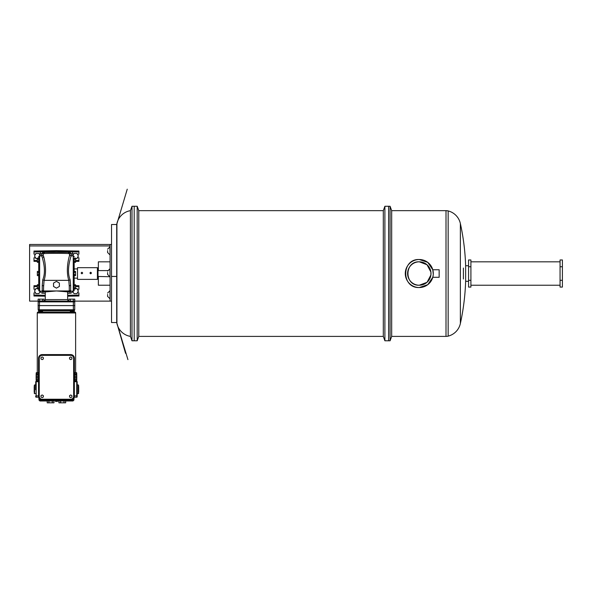 <?xml version="1.0" encoding="UTF-8"?>
<svg xmlns="http://www.w3.org/2000/svg" width="592" height="592" viewBox="0 0 592 592"><rect width="100%" height="100%" fill="white"/><g stroke="black" fill="none" stroke-linecap="round" stroke-linejoin="round"><path stroke-width="0.89" d="M560.062 280.305L560.062 287.083L562.4 287.083L562.4 280.305L560.062 280.305L560.062 266.748L560.062 280.305M562.4 266.748L562.4 259.962L560.062 259.962L560.062 266.748L562.4 266.748L562.4 280.305M430.917 274.88L430.991 273.696M430.991 273.815L430.932 272.313M463.395 268.043L463.395 279.002L463.395 268.043M419.291 261.819C404.203 261.102 404.181 285.943 419.291 285.226A11.707 11.707 0 0 1 407.585 273.526A11.707 11.707 0 0 1 419.291 261.819A11.707 11.707 0 0 1 430.998 273.526A11.707 11.707 0 0 1 419.291 285.226L427.039 282.303L430.902 274.991L430.902 272.061L427.032 264.75L419.291 261.819M446.005 336.397L446.005 210.656L391.682 210.656L391.682 336.397L446.005 336.397A8.776 8.776 0 0 0 448.159 336.13A16.672 16.672 0 0 0 460.369 323.521L460.369 223.532A16.672 16.672 0 0 0 448.159 210.922L448.159 336.13M446.005 210.656A8.776 8.776 0 0 1 448.159 210.922M432.782 269.76L427.772 262.382L419.291 259.518C401.221 258.645 401.221 288.4 419.291 287.534L427.772 284.678L432.782 277.293L433.226 274.991L432.782 277.293L439.153 277.293L439.153 269.76L432.782 269.76L433.277 274.259M468.561 265.741L465.638 265.741A234.077 234.077 0 0 0 460.369 223.532M468.561 281.311L465.638 281.311L465.638 265.741M384.896 340.785L388.618 340.785L388.618 206.268L390.084 206.268L390.084 340.785L388.618 340.785L388.618 206.268L384.896 206.268L384.896 340.785L383.305 336.397L383.305 210.656L384.896 206.268M391.682 210.656L390.084 206.268M391.682 336.397L390.084 340.785M465.638 281.311A234.077 234.077 0 0 1 460.369 323.521M419.291 259.518A14.008 14.008 0 0 1 433.3 273.526A14.008 14.008 0 0 1 419.291 287.534A14.008 14.008 0 0 1 405.283 273.526A14.008 14.008 0 0 1 419.291 259.518M468.561 266.748L468.561 259.962L470.906 259.962L470.906 287.083L468.561 287.083L468.561 280.305L470.906 280.305L470.906 266.748L468.561 266.748L468.561 280.305M560.062 261.819L470.906 261.819M560.062 285.233L470.906 285.233M383.305 336.397L138.787 336.397L137.189 340.785L137.189 206.268L132.001 206.268L132.001 340.785L130.41 336.397L130.41 210.656A16.672 16.672 0 0 0 116.92 223.532A234.077 234.077 0 0 0 116.705 224.516L111.525 224.516L111.525 322.536L116.705 322.536L116.698 279.483M137.189 340.785L134.192 340.785L134.192 206.268L134.192 340.785L132.001 340.785M138.787 336.397L138.787 210.656L137.189 206.268M383.305 210.656L138.787 210.656M116.698 266.541L116.705 322.536L116.705 224.516L127.243 189.181L116.705 224.516M130.41 336.397A16.672 16.672 0 0 1 116.92 323.521A234.077 234.077 0 0 1 116.705 322.536L125.534 353.298L116.705 322.536L127.931 359.64M116.698 237.111A231.775 231.775 0 0 1 116.92 235.764L116.92 223.532M130.41 210.656L132.001 206.268M116.92 323.521L116.92 311.288A231.775 231.775 0 0 1 116.698 309.942M81.903 272.231L81.111 273.023L81.903 273.815L82.702 273.023L81.903 272.231M90.68 272.231L89.888 273.023L90.68 273.815L91.479 273.023L90.68 272.231M97.998 268.28L97.998 278.773M97.414 279.357L97.414 267.673L77.515 267.673L77.515 279.357M91.471 273.112L90.768 272.424M29.6 245.932L29.6 244.474L110.068 244.474L110.068 245.932L29.6 245.932L29.6 301.121L38.184 301.121M74.71 301.121L111.525 301.121M110.068 261.819L98.361 261.819L98.361 270.596M98.361 276.449L98.361 285.226L110.068 285.226M110.068 245.932L110.068 301.121M110.068 244.474L111.525 244.474M70.729 399.237L42.173 399.237A2.923 2.923 0 0 1 39.242 396.314L39.242 358.271A2.923 2.923 0 0 1 42.173 355.348L70.729 355.348A2.923 2.923 0 0 1 73.652 358.271L73.652 396.314A2.923 2.923 0 0 1 70.729 399.237M42.173 400L70.729 400A3.626 3.626 0 0 0 74.355 396.366L74.355 358.212A3.626 3.626 0 0 0 70.729 354.586L42.173 354.586A3.626 3.626 0 0 0 38.539 358.212L38.539 396.366A3.626 3.626 0 0 0 42.173 400M38.539 381.714L36.267 381.714L36.164 380.108L38.539 380.108M36.186 381.115L38.539 381.115M36.164 380.108L36.127 379.465L38.539 379.465M36.127 379.465L36.127 378.266L38.539 378.266M36.127 378.266L36.105 377.208L38.539 377.208M36.105 377.208L36.127 376.149L38.539 376.149M36.127 376.149L36.127 374.958L38.539 374.958M36.127 374.958L36.164 374.314L38.539 374.314M36.164 374.314L36.186 373.308L38.539 373.308M36.186 373.308L38.539 373.249M36.23 373.249L36.267 372.701L38.539 372.701M36.23 381.167L38.539 381.167M40.996 358.952L42.173 359.625L43.342 358.952L43.342 357.598L42.173 356.917L40.996 357.598L40.996 358.952M40.996 396.988L42.173 397.661L43.342 396.988L43.342 395.634L42.173 394.96L40.996 395.634L40.996 396.988M74.355 381.714L76.634 381.714L76.708 381.115L74.355 381.115M76.708 381.115L76.738 380.108L74.355 380.108M76.738 380.108L76.768 379.465L74.355 379.465M76.768 379.465L76.775 378.266L74.355 378.266M76.775 378.266L76.79 377.208L74.355 377.208M76.79 377.208L76.775 376.149L74.355 376.149M76.775 376.149L76.768 374.958L74.355 374.958M76.768 374.958L76.738 374.314L74.355 374.314M76.738 374.314L76.708 373.308L74.355 373.308M76.708 373.308L74.355 373.249M76.671 373.249L76.634 372.701L74.355 372.701M76.671 381.167L74.355 381.167M71.898 358.952L70.729 359.625L69.553 358.952L69.553 357.598L70.729 356.917L71.898 357.598L71.898 358.952M71.898 396.988L70.729 397.661L69.553 396.988L69.553 395.634L70.729 394.96L71.898 395.634L71.898 396.988M74.17 261.279L75.554 261.279L75.554 262.33L74.17 262.33L74.17 272.165L74.17 258.423M74.17 275.635L74.022 274.577L75.554 274.577L75.554 275.635L74.17 275.635L74.17 278.144L77.515 278.144M90.761 272.239L90.761 273.815M74.17 268.909L77.515 268.909M38.191 312.043L74.703 312.043A0.925 0.925 0 0 1 75.628 312.968L37.274 312.968A0.925 0.925 0 0 1 38.191 312.043M73.8 310.659L74.274 310.659L74.274 312.043L38.621 312.043L38.621 310.659L39.094 310.659A0.925 0.925 0 0 1 38.177 309.771L38.162 301.876L38.177 309.771L38.584 309.786L74.718 309.771L74.74 301.876L74.718 309.771A0.925 0.925 0 0 1 73.8 310.659L73.667 310.659A0.925 0.651 90 0 0 74.318 309.786M73.882 300.988A0.925 0.925 0 0 1 74.74 301.876L73.882 300.988L73.29 301.18L73.29 299.145L74.77 299.145L74.74 301.876L73.356 301.876L73.341 310.659L39.235 310.659L39.412 305.59L38.029 305.59M75.628 372.701L75.628 312.968M37.274 372.701L37.274 312.968M52.962 399.526L52.925 400.118L39.005 400.118L38.843 397.817M65.682 400.976L65.682 402.819L58.919 402.819L58.919 400.976L57.409 400.976L60.895 400.976L61.139 400.118L73.896 400.118L74.052 397.817M34.203 392.215L34.203 386.384M78.699 392.215L78.699 386.384M57.409 400.518L57.409 401.435L55.493 401.435L55.493 400.518M41.492 255.892L41.492 253.724A1.384 1.384 0 0 1 41.492 253.702L43.386 253.724L44.763 252.34L42.876 252.34L44.763 252.34A1.384 1.384 0 0 0 43.386 253.731C42.609 253.213 70.27 253.213 69.516 253.731L69.493 255.655C68.265 259.518 65.779 270.988 68.798 280.349L69.271 286.424A1.384 0.94 180 0 1 70.655 285.492L70.137 279.809C65.675 268.916 71.795 255.426 70.892 255.892L73.253 255.892A0.925 0.925 0 0 1 74.17 256.817M74.17 278.144L74.17 284.722L75.554 284.722L75.554 285.773L74.17 285.773M74.17 288.94L75.554 288.94L75.554 287.882L74.17 287.882L74.17 290.235L74.17 274.888M68.561 291.863L68.561 291.863A0.925 0.918 -90 0 0 69.397 291.316L69.397 291.316A1.384 1.332 -0 0 1 70.655 290.531L70.478 291.16L70.655 290.531L70.478 291.16L73.253 291.16A0.925 0.925 0 0 0 74.17 290.235M38.569 301.861L39.205 300.988A0.925 0.651 90 0 0 38.569 301.861L73.356 301.876L73.356 301.106M73.275 310.659L73.275 311.584L70.344 311.584L70.344 310.659M43.416 257.55L43.401 255.655C44.629 259.518 47.123 270.988 44.097 280.349L43.623 286.424A1.384 0.94 0 0 0 42.239 285.492L42.757 279.809C47.219 268.916 41.1 255.426 42.01 255.892L39.649 255.892A0.925 0.925 0 0 0 38.724 256.817L38.724 290.235A0.925 0.925 0 0 0 39.649 291.16L42.417 291.16L42.239 290.531L42.417 291.16L44.082 291.863L42.876 291.863L44.082 291.863M39.205 300.988L73.29 301.18M74.866 305.59L39.412 305.59L39.546 301.106M68.85 300.973A1.384 1.384 0 0 1 67.643 299.604L67.643 291.863L70.026 291.863L68.82 291.863L70.478 291.16M44.045 300.973A1.384 1.384 0 0 0 45.258 299.604L45.258 291.863L46.08 291.863L44.548 291.863A0.925 0.925 0 0 1 43.623 290.946L56.447 290.946L67.643 291.863M42.55 310.659L42.55 311.584L39.627 311.584L39.627 310.659M69.271 286.424L69.271 290.946L56.447 290.946L46.08 291.863M38.584 309.786A0.925 0.651 90 0 0 39.235 310.659L39.094 310.659M39.605 300.988L39.168 300.988M43.623 286.424L43.497 291.316A1.384 1.332 180 0 0 42.239 290.531L42.417 291.16M73.726 300.988L73.29 300.988M38.724 261.279L37.34 261.279L37.34 262.33L38.724 262.33L38.724 271.417L37.34 271.417L37.34 272.468L38.88 272.468M38.88 274.577L37.34 274.577L37.34 275.635L38.724 275.635L38.724 284.722L37.34 284.722L37.34 285.773L38.724 285.773M41.662 291.16A1.384 1.384 0 0 0 42.876 291.863L42.876 293.247L45.258 293.247M35.55 254.153L33.981 254.153L33.981 251.052L56.447 250.66L56.447 251.334L40.833 251.859L40.818 250.934M37.34 261.412L33.981 261.353L33.981 257.786L35.55 257.786M35.55 289.266L33.981 289.266L33.981 285.699L37.34 285.64M45.258 296.192L33.981 296L33.981 292.892L35.55 292.892M67.643 296.192L78.921 296L78.921 292.892L77.345 292.892M77.345 289.266L78.921 289.266L78.921 285.699L75.554 285.64M44.763 252.34L68.132 252.34L69.516 253.716L68.132 252.34L70.026 252.34L68.132 252.34A1.384 1.384 0 0 1 69.516 253.731M43.497 291.316A0.925 0.918 -90 0 0 44.341 291.863L45.258 291.863M66.815 291.863L68.354 291.863A0.925 0.925 0 0 0 69.271 290.946L69.397 291.316M68.798 280.349L44.097 280.349L42.757 279.809M37.34 261.279L37.34 258.112L38.724 258.112M37.34 259.17L38.724 259.17M38.724 287.882L37.34 287.882L37.34 288.94L38.724 288.94M37.34 287.882L37.34 285.773M37.34 274.577L37.34 272.468M53.524 283.072L53.524 286.447L56.447 288.141L59.378 286.447L59.378 283.072L56.447 281.385L53.524 283.072M39.013 300.988A0.925 0.925 0 0 0 38.162 301.876L38.125 299.145L39.605 299.145L39.605 301.18M39.605 299.145L42.565 299.145L42.565 301.18M42.565 299.145L44.045 299.145L44.045 300.988M38.51 301.18L39.079 300.988M40.108 255.537L40.108 253.724L41.492 253.724L42.876 252.34L42.853 250.897M56.447 251.334L72.069 251.859L72.083 250.934L56.447 250.66M44.548 291.863A0.925 0.925 0 0 1 43.623 290.946M69.516 253.724L71.41 253.724A1.384 1.384 0 0 0 71.41 253.702L71.41 255.892M71.232 291.16A1.384 1.384 0 0 1 70.026 291.863L70.026 293.247L67.643 293.247M75.554 261.412L78.921 261.353L78.921 257.786L77.345 257.786M77.345 254.153L78.921 254.153L78.921 251.052L72.083 250.934M75.554 261.279L75.554 259.17L74.17 259.17M75.554 259.17L75.554 258.112L74.17 258.112M75.554 287.882L75.554 285.773M75.554 274.577L75.554 272.468L74.17 272.165M75.554 272.468L75.554 271.417L74.17 271.417M74.022 274.577L74.022 272.468M73.29 299.145L70.33 299.145L70.33 301.18M70.33 299.145L68.85 299.145L68.85 300.988M74.385 301.18L73.815 300.988M78.921 251.977L72.069 251.859A2.768 2.768 0 0 1 72.786 253.724L71.41 253.724A1.384 1.384 0 0 0 71.41 253.702L70.026 252.34A1.384 1.384 0 0 0 70.026 252.34L70.041 250.897M68.813 280.342L70.137 279.809M68.354 291.863A0.925 0.925 0 0 0 69.271 290.946M52.288 402.819L52.288 400.976L53.976 400.976L53.976 402.819L47.219 402.819L47.219 400.976M54.124 400L54.124 400.518L58.771 400.518L58.771 400M48.907 402.819L48.907 400.976M53.976 400.976L52.007 400.976A0.925 0.925 0 0 0 52.925 400.118L54.124 400.118M63.988 402.819L63.988 400.976M60.613 402.819L60.613 400.976M55.285 400.518L55.285 400M57.609 400.518L57.609 400M76.723 381.648L77.182 381.648L76.723 381.648L76.723 397.21L74.259 397.21L76.723 397.21A0.459 0.459 0 0 0 77.182 396.751L77.182 381.648L76.642 381.648M76.723 397.21A0.459 0.459 0 0 0 77.182 396.751M77.182 395.478L77.182 395.863L74.355 395.878M77.182 381.995L77.182 384.911L78.24 384.911L78.24 393.687L78.699 393.229M39.005 400.118L39.923 400.976L52.007 400.976L51.8 399.526M59.933 399.526L59.977 400.118A0.925 0.925 0 0 0 60.895 400.976L72.971 400.976L73.896 400.118M58.771 400.118L61.139 400.118L61.094 399.526M35.712 389.788L35.712 381.648L36.26 381.648M36.171 397.21L38.643 397.21L36.171 397.21A0.459 0.459 0 0 1 35.712 396.751L35.712 395.863L36.171 395.878L36.171 397.21A0.459 0.459 0 0 1 35.712 396.751M35.712 393.687L34.662 393.687L34.662 384.911L35.712 384.911L35.712 381.648L36.171 381.648L36.171 395.878L38.539 395.878M35.712 381.648L36.171 381.648M60.539 310.659L60.539 309.771M52.362 310.659L52.362 309.771M107.618 272.542L107.618 274.555L107.618 272.542M107.618 250.601L107.618 252.614L107.618 250.601M107.618 294.49L107.618 296.503L107.618 294.49M40.315 255.892L38.894 253.435L35.964 253.435L34.506 255.966L35.964 258.504L37.34 258.504M37.34 288.548L35.964 288.548L34.506 291.079L35.964 293.617L38.894 293.617L40.315 291.16M72.587 291.16L74.007 293.617L76.93 293.617L78.396 291.079L76.93 288.548L75.554 288.548M75.554 258.504L76.93 258.504L78.396 255.966L76.93 253.435L74.007 253.435L72.587 255.892M116.92 235.764L116.92 311.288M74.333 301.861A0.925 0.651 -90 0 0 73.689 300.988M39.649 255.892L39.649 291.16M42.239 290.531L42.239 285.492M45.258 299.604L67.643 299.604M33.981 260.428L37.34 260.487M33.981 251.977L40.833 251.859A2.768 2.768 0 0 0 40.108 253.724M37.34 286.558L33.981 286.617M33.981 295.075L45.258 295.275M78.921 295.075L67.643 295.275M75.554 286.558L78.921 286.617M72.668 291.301A2.768 2.768 0 0 1 70.026 293.247M40.234 291.301A2.768 2.768 0 0 0 42.876 293.247M78.921 260.428L75.554 260.487M72.786 255.537L72.786 253.724M70.655 290.531L70.655 285.492M73.253 255.892L73.253 291.16M52.007 400.976A0.925 0.925 0 0 0 52.925 400.118M60.895 400.976A0.925 0.925 0 0 1 59.977 400.118M110.068 268.849L107.603 271.129L109.905 268.849L110.068 276.738M107.603 249.18L109.905 246.901L110.068 254.797M107.603 293.07L109.905 290.79L110.068 298.686M97.998 268.257L97.414 267.673M107.67 270.596L97.998 270.596M97.998 278.795L97.414 279.38L77.515 279.38M116.92 276.449L111.525 276.449M107.603 274.459L109.905 276.738L97.998 276.449M34.662 393.687L34.203 393.229M78.24 384.911L78.699 385.37M42.01 255.892L43.394 254.501M70.892 255.892L69.508 254.501M34.662 384.911L34.203 385.37M77.182 393.687L78.24 393.687M74.274 310.659L74.718 309.905M38.621 310.659L38.184 309.905M107.603 252.518L109.905 254.797M107.603 296.407L109.905 298.686"/></g></svg>
